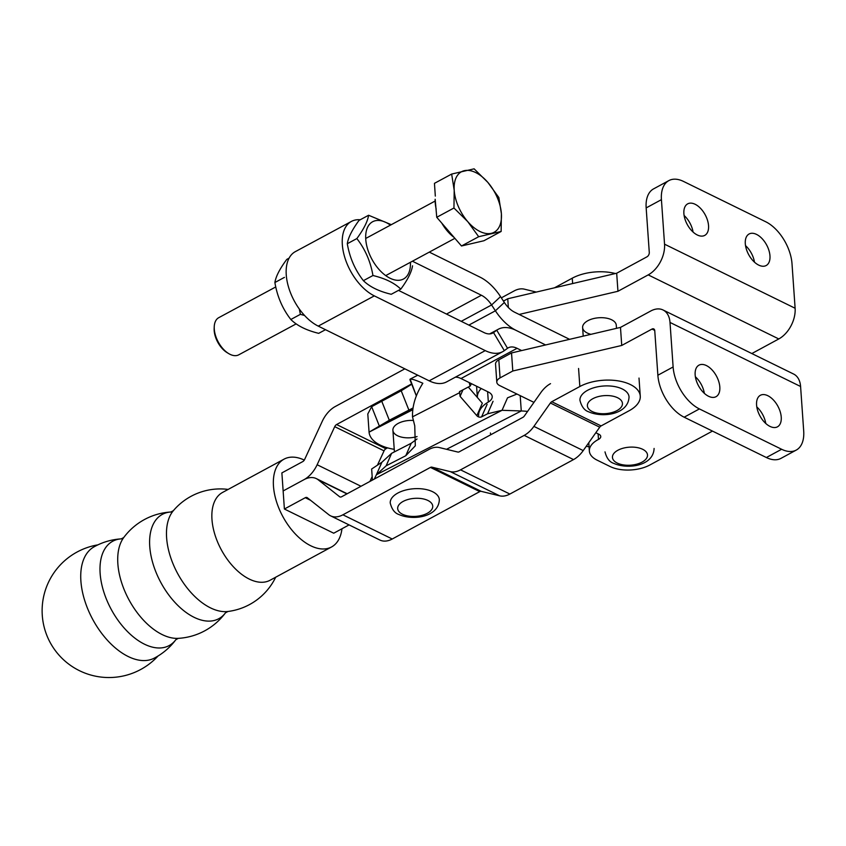 <?xml version="1.0" encoding="UTF-8"?>
<svg xmlns="http://www.w3.org/2000/svg" width="846" height="846" viewBox="0 0 846 846"><rect width="100%" height="100%" fill="white"/><g stroke="black" fill="none" stroke-linecap="round" stroke-linejoin="round"><path stroke-width="1.27" d="M756.557 234.416A17.925 10.194 61.6 0 0 749.091 233.993A17.925 10.194 61.6 0 0 746.352 249.126A17.925 10.194 61.6 0 0 758.703 265.105A17.925 10.194 61.6 0 0 766.169 265.528A17.925 10.194 61.6 0 0 768.919 250.395A17.925 10.194 61.6 0 0 756.557 234.416M695.137 204.277A17.925 10.194 61.6 0 0 687.671 203.865A17.925 10.194 61.6 0 0 684.932 218.987A17.925 10.194 61.6 0 0 697.284 234.977A17.925 10.194 61.6 0 0 704.75 235.389A17.925 10.194 61.6 0 0 707.499 220.256A17.925 10.194 61.6 0 0 695.137 204.277M590.931 334.329A16.878 8.661 -4 0 1 582.619 327.582A16.878 8.661 -4 0 1 587.843 320.708A16.878 8.661 -4 0 1 605.81 318.033A16.878 8.661 -4 0 1 616.279 325.224L616.501 328.333M503.455 301.091L507.748 298.765L616.681 273.226L646.947 256.835A3.511 2.263 -63.9 0 0 649.284 252.446L646.164 207.915A35.151 19.987 61.6 0 1 653.609 188.859L668.869 180.6A35.151 19.987 61.6 0 0 661.424 199.656L664.544 244.187A24.608 15.81 -63.9 0 1 648.205 274.887L617.95 291.278L519.137 314.448M668.869 180.6A35.151 19.987 61.6 0 1 683.505 181.425L765.715 221.758A35.151 19.987 61.6 0 1 792.004 263.709L795.113 308.251A24.608 15.81 116.1 0 1 778.785 338.95L751.84 353.543M616.681 273.226L617.95 291.278M507.748 298.765L508.351 307.51M754.484 262.165A17.925 10.194 61.6 0 0 745.516 245.615M693.064 232.037A17.925 10.194 61.6 0 0 684.097 215.476M769.987 426.405A17.925 10.194 -118.4 0 1 757.625 410.426A17.925 10.194 -118.4 0 1 760.374 395.294A17.925 10.194 -118.4 0 1 767.84 395.717A17.925 10.194 -118.4 0 1 780.192 411.695A17.925 10.194 -118.4 0 1 777.453 426.828A17.925 10.194 -118.4 0 1 769.987 426.405M708.567 396.277A17.925 10.194 -118.4 0 1 696.205 380.298A17.925 10.194 -118.4 0 1 698.955 365.165A17.925 10.194 -118.4 0 1 706.421 365.578A17.925 10.194 -118.4 0 1 718.772 381.567A17.925 10.194 -118.4 0 1 716.033 396.689A17.925 10.194 -118.4 0 1 708.567 396.277M712.48 431.09L649.823 465.004A28.119 14.445 -4 0 1 610.135 466.537L597.075 460.129A28.119 14.445 -4 0 1 589.366 451.077A28.119 14.445 -4 0 1 598.069 439.624A28.119 14.445 -4 0 1 598.482 439.402A7.032 3.606 176 0 0 600.766 436.483A7.032 3.606 176 0 0 598.841 434.22L595.817 432.74M533.942 402.379L499.7 385.575A10.543 5.414 -4 0 1 496.803 382.18L495.545 364.129A10.543 5.414 -4 0 1 498.812 359.836L511.534 352.941L620.478 327.402L650.733 311.011A24.608 15.81 -63.9 0 1 663.053 309.985A24.608 15.81 -63.9 0 1 670.011 322.442L673.12 366.974L657.871 375.233L654.751 330.701A3.511 2.263 -63.9 0 0 653.757 328.925A3.511 2.263 -63.9 0 0 652.002 329.062L654.719 330.405M496.803 382.18A10.543 5.414 -4 0 1 500.071 377.887L512.792 371.003L621.736 345.454L652.002 329.062M620.478 327.402L621.736 345.454M511.534 352.941L512.792 371.003M663.053 309.985L793.622 374.048A24.608 15.81 116.1 0 1 800.591 386.495L803.7 431.037A35.151 19.987 -118.4 0 1 796.255 450.083A35.151 19.987 -118.4 0 1 781.619 449.268L699.409 408.925A35.151 19.987 -118.4 0 1 673.12 366.974M695.38 376.777A17.925 10.194 -118.4 0 1 704.348 393.337M756.8 406.915A17.925 10.194 -118.4 0 1 765.767 423.465M796.255 450.083L780.995 458.352A35.151 19.987 -118.4 0 1 766.37 457.527L684.15 417.194A35.151 19.987 -118.4 0 1 657.871 375.233M417.078 436.557A16.878 8.661 -4 0 1 392.904 430.297A16.878 8.661 -4 0 1 398.498 423.233A16.878 8.661 -4 0 1 413.06 420.441M394.236 449.321A40.777 20.939 -4 0 1 369.068 432.137L389.308 420.24L412.954 408.005M412.7 409.76L369.068 432.137L367.799 413.969L371.648 406.683L401.216 390.778L411.706 384.221M374.292 479.079L376.407 474.733L386.146 465.808L405.763 455.74L415.312 445.81L414.752 425.824L412.51 416.845C412.203 405.773 415.65 394.585 422.841 383.259C414.614 379.579 410.299 378.374 409.908 379.643L416.369 395.96M410.13 379.114L416.38 395.928M469.213 382.582L470.101 386.114L459.505 391.624M459.642 391.476L459.293 393.189M527.576 411.42A40.777 20.939 176 0 0 521.273 410.966L502.048 410.299L487.582 413.779L481.617 416.835A3.511 2.686 23.7 0 1 476.837 415.682L482.326 403.193L468.303 387.034M460.277 391.159L459.611 392.681L460.087 396.362L476.837 415.682M417.004 439L411.241 443.251L391.624 453.319L381.884 462.244L371.648 469.001L372.42 480.084M516.969 394.056L507.526 397.81L502.048 410.299L376.407 474.733L381.884 462.244M446.519 449.3L521.273 410.966L520.195 395.642M371.648 406.683L379.357 426.088L412.806 408.935M154.205 658.177A63.281 63.281 0 0 0 175.831 639.703A59.315 33.724 -118.4 0 1 144.476 644.187A59.315 33.724 -118.4 0 1 100.135 573.398A59.315 33.724 -118.4 0 1 121.242 538.881L123.749 537.527A59.315 33.724 -118.4 0 0 117.858 563.806A59.315 33.724 -118.4 0 0 162.199 634.585A59.315 33.724 -118.4 0 0 178.326 638.349L175.841 639.692M194.104 617.316A59.315 33.724 -118.4 0 1 149.753 546.527A59.315 33.724 -118.4 0 1 170.86 512.01L173.367 510.667A58.712 33.385 -118.4 0 0 166.62 537.823A58.712 33.385 -118.4 0 0 210.527 607.893A58.712 33.385 -118.4 0 0 227.955 611.478L225.459 612.842A59.315 33.724 -118.4 0 1 194.104 617.316M154.247 658.156A63.27 35.976 -118.4 0 1 120.967 652.255A63.27 35.976 -118.4 0 1 117.203 649.464A63.27 35.976 -118.4 0 1 80.888 581.001A63.27 35.976 -118.4 0 1 94.001 546.876M341.964 528.75A49.925 28.383 -118.4 0 1 331.569 546.96L270.075 580.25A49.925 28.383 -118.4 0 1 249.295 579.087A49.925 28.383 -118.4 0 1 211.976 519.507A49.925 28.383 -118.4 0 1 222.54 492.457L284.034 459.156A49.925 28.383 -118.4 0 1 304.296 460.076M331.569 546.96A49.925 28.383 -118.4 0 1 310.789 545.786A49.925 28.383 -118.4 0 1 276.388 501.297A49.925 28.383 -118.4 0 1 284.034 459.156M404.843 368.835L335.333 406.482A24.608 15.81 116.1 0 0 322.22 421.393L304.634 459.463A3.511 2.263 -63.9 0 1 302.762 461.588L281.877 472.903L284.393 509.017L333.726 533.213L349.07 524.901M330.596 515.838L379.917 540.044A24.608 15.81 -63.9 0 0 392.237 539.008L479.767 491.611A3.511 2.263 116.1 0 1 481.226 491.357L499.669 495.841A24.608 15.81 -63.9 0 0 509.874 494.053L573.525 459.59A24.608 15.81 -63.9 0 0 583.222 450.59L599.719 427.198A3.511 2.263 116.1 0 1 601.104 425.919L629.16 410.722A35.86 18.411 176 0 0 640.263 396.118A35.86 18.411 176 0 0 618.014 380.848A35.86 18.411 176 0 0 579.838 386.516L551.772 401.713A3.511 2.263 116.1 0 0 550.386 403.003L533.9 426.395A24.608 15.81 -63.9 0 1 524.192 435.383L460.541 469.847A24.608 15.81 -63.9 0 1 450.336 471.634L431.894 467.161A3.511 2.263 116.1 0 0 430.434 467.415L342.905 514.812A24.608 15.81 -63.9 0 1 330.596 515.838A24.608 15.81 -63.9 0 1 328.745 514.675L307.31 497.723A3.511 2.263 116.1 0 0 307.045 497.554A3.511 2.263 116.1 0 0 305.29 497.702L284.393 509.017M411.59 383.925L336.592 424.533A3.511 2.263 116.1 0 0 334.72 426.67L317.134 464.74A24.608 15.81 -63.9 0 1 304.021 479.65L283.135 490.955L304.021 479.65A24.608 15.81 116.1 0 1 316.33 478.614A24.608 15.81 116.1 0 1 318.191 479.788L339.616 496.739A3.511 2.263 -63.9 0 0 339.88 496.898A3.511 2.263 -63.9 0 0 341.647 496.75L429.176 449.353A24.608 15.81 116.1 0 1 439.381 447.566L457.823 452.05A3.511 2.263 -63.9 0 0 459.283 451.796L522.934 417.332A3.511 2.263 -63.9 0 0 524.319 416.042L540.806 392.65A24.608 15.81 116.1 0 1 550.513 383.661M360.216 219.77A42.892 24.312 61.7 0 0 351.407 221.419A42.892 24.312 61.7 0 0 342.334 244.653A42.892 24.312 61.7 0 0 374.323 295.878L485.255 350.614A42.184 23.921 61.7 0 0 502.746 351.64A42.184 23.921 61.7 0 0 504.311 350.646L507.547 348.288A21.097 11.96 -118.3 0 1 508.33 347.791A21.097 11.96 -118.3 0 1 517.075 348.309L521.665 350.572M351.407 221.419L295.328 251.643A42.892 24.312 61.7 0 0 286.255 274.876A42.892 24.312 61.7 0 0 318.244 326.112L429.176 380.837A42.184 23.921 61.7 0 0 446.667 381.863L502.746 351.64M398.498 290.379L483.997 332.563A21.097 11.96 61.7 0 0 492.742 333.07A21.097 11.96 61.7 0 0 493.525 332.573L496.761 330.215A42.184 23.921 -118.3 0 1 498.326 329.231A42.184 23.921 -118.3 0 1 515.817 330.257L545.617 344.957L515.817 330.236A42.184 23.921 -118.3 0 1 495.396 310.799L491.589 304.962A21.097 11.96 61.7 0 0 481.385 295.243L412.414 261.213M477.366 397.483A35.151 18.052 -4 0 1 481.226 388.515A35.151 18.052 176 0 0 477.356 397.483L476.573 386.22M455.349 377.189A21.097 11.96 -118.3 0 1 460.996 378.532L488.396 392.047A14.065 7.223 -4 0 1 492.224 396.563A14.065 7.223 -4 0 1 488.343 402.03A35.151 18.052 -4 0 0 478.635 415.672M586.246 446.307L589.07 446.815M569.58 339.331L514.558 312.185A21.097 11.96 -118.3 0 1 504.343 302.466L500.536 296.629A42.184 23.921 61.7 0 0 480.126 277.192L429.303 252.119M629.043 396.901A24.608 12.637 176 0 0 622.296 388.98A24.608 12.637 176 0 0 594.981 387.436A24.608 12.637 176 0 0 579.954 400.338C581.562 406.64 584.47 410.469 588.689 411.822C602.447 418.051 628.398 414.593 629.043 396.901M439.338 499.626A24.608 12.637 176 0 0 432.592 491.706A24.608 12.637 176 0 0 405.266 490.162A24.608 12.637 176 0 0 390.239 503.063C391.846 509.366 394.754 513.194 398.974 514.537C412.732 520.776 438.683 517.318 439.338 499.626M554.5 287.799L572.256 278.186A35.86 18.411 -4 0 1 615.37 273.533M377.506 465.025L384.052 450.865A3.511 2.263 116.1 0 1 385.924 448.74L387.553 447.851M369.924 481.437L372.177 476.573M501.34 297.855L514.093 290.95A24.608 15.81 116.1 0 1 524.298 289.152L536.301 292.071M325.488 329.686L318.688 333.345C306.442 330.352 297.158 325.742 290.834 319.492C282.543 308.811 277.224 296.481 274.887 282.522C275.849 276.441 279.815 268.732 286.783 259.394L289.078 258.157M290.834 319.492L300.393 314.342L304.581 315.484M299.304 309.012L300.393 314.342M274.887 282.522L284.436 277.372M400.793 289.142L391.243 294.292C378.997 291.373 369.713 286.836 363.399 280.661C355.056 269.99 349.694 257.681 347.294 243.722C348.214 237.578 352.126 229.805 359.032 220.404L368.592 215.254C367.672 221.398 363.759 229.171 356.853 238.572C365.197 249.242 370.559 261.562 372.949 275.51C385.247 278.461 394.532 282.998 400.793 289.142C407.687 279.772 411.6 272.01 412.531 265.824M390.418 225.152A32.518 18.432 61.7 0 0 365.768 239.46A32.518 18.432 61.7 0 0 389.689 278.048A32.518 18.432 61.7 0 0 410.426 262.292M391.296 224.676L368.592 215.254M356.853 238.572L347.294 243.722M372.949 275.51L363.399 280.661M228.758 353.628L227.225 352.708A18.982 10.765 -118.3 0 1 214.186 330.596A18.982 10.765 -118.3 0 1 214.154 328.47L214.239 326.683A21.097 11.96 61.7 0 0 214.271 329.052A21.097 11.96 61.7 0 0 228.758 353.628A21.097 11.96 61.7 0 0 238.752 354.823L296.153 323.881M275.764 286.942L218.733 317.684A21.097 11.96 61.7 0 0 214.239 326.683M461.482 245.985L478.688 236.711L501.139 231.466L483.933 240.74L461.482 245.985L436.748 217.285L435.172 199.254A31.217 17.703 61.7 0 0 435.225 202.765A31.217 17.703 61.7 0 0 436.198 209.121M441.813 223.164A31.217 17.703 61.7 0 0 454.101 237.419M436.748 217.285L453.953 208.01L467.722 221.599L478.688 236.711M435.32 196.103L434.453 183.339L451.658 174.065L454.207 190.287L453.953 208.01M501.139 231.466L501.392 213.742L498.844 197.53L487.878 182.429L474.109 168.83L451.658 174.065M467.722 221.599A34.379 19.49 -118.3 0 1 454.207 190.287A34.379 19.49 -118.3 0 1 464.285 170.691A34.379 19.49 -118.3 0 1 487.878 182.429A34.379 19.49 61.7 0 1 501.392 213.742A34.379 19.49 -118.3 0 1 491.315 233.337A34.379 19.49 -118.3 0 1 467.722 221.599M778.785 338.95L648.205 274.887M795.113 308.251L664.544 244.187M661.424 199.656L646.164 207.915M598.101 433.861L598.482 439.402M498.812 359.836L500.071 377.887M800.591 386.495L670.011 322.442M699.409 408.925L684.15 417.194M781.619 449.268L766.37 457.527M617.263 463.069A17.576 9.031 176 0 0 642.061 462.117A17.576 9.031 176 0 0 642.685 449.3A17.576 9.031 176 0 0 617.887 450.252A17.576 9.031 176 0 0 617.263 463.069M412.51 416.845L459.611 392.681M462.974 389.773L460.087 396.362M487.106 404.356L481.617 416.835M487.582 413.779L493.059 401.29M386.146 465.808L391.624 453.319M405.763 455.74L411.241 443.251M401.216 390.778L408.925 410.183M381.599 400.845L389.308 420.24M601.104 425.919L551.772 401.713M392.237 539.008L342.905 514.812M479.767 491.611L430.434 467.415M599.719 427.198L550.386 403.003M583.222 450.59L533.9 426.395M573.525 459.59L524.192 435.383M509.874 494.053L460.541 469.847M499.669 495.841L450.336 471.634M481.226 491.357L431.894 467.161M310.545 500.282L305.29 497.702M346.934 493.895L318.191 479.788M340.177 497.004L339.616 496.739M578.569 368.465L579.838 386.516M374.323 295.878L318.244 326.112M517.075 348.309L460.996 378.532M485.255 350.614L429.176 380.837M461.229 321.332L491.589 304.962L500.536 296.629M468.874 325.097L495.396 310.799L504.343 302.466M446.487 314.056L481.385 295.243M504.311 350.646L493.525 332.573L491.896 333.451M507.547 348.288L496.761 330.215L489.95 333.884M487.613 391.666L488.343 402.03M592.2 411.526A17.576 9.031 176 0 0 617.009 410.574A17.576 9.031 176 0 0 617.633 397.757A17.576 9.031 176 0 0 592.824 398.709A17.576 9.031 176 0 0 592.2 411.526M402.495 514.252A17.576 9.031 176 0 0 427.293 513.289A17.576 9.031 176 0 0 427.917 500.472A17.576 9.031 176 0 0 403.119 501.435A17.576 9.031 176 0 0 402.495 514.252M336.592 424.533L385.924 448.74M572.636 283.547L572.256 278.186M317.134 464.74L361.009 486.27M334.72 426.67L384.052 450.865M588.784 442.712L589.366 451.077M605.006 451.88C606.614 458.194 609.522 462.022 613.741 463.365C627.499 469.593 653.45 466.146 654.095 448.454M410.183 379.093L417.755 375.212M470.239 385.977L471.434 383.682M170.881 512.01L170.86 512.01A63.281 63.281 0 0 0 123.738 537.538M225.47 612.821L225.459 612.842A63.281 63.281 0 0 1 178.326 638.349M97.882 544.866A66.792 66.792 0 0 0 86.831 673.776A66.792 66.792 0 0 0 158.054 655.999M121.242 538.881A63.281 63.281 0 0 0 93.98 546.886M228.145 489.422A61.525 61.525 0 0 0 173.367 510.667M227.955 611.478A61.525 61.525 0 0 0 275.69 577.215M347.188 493.757L316.33 478.614M639.005 378.067L640.263 396.118M498.326 329.231L489.644 333.906M582.619 327.582L583.211 336.137M392.904 430.297L394.416 451.891M490.68 434.791L490.416 432.983M365.715 238.466L435.151 201.041M385.723 275.606L454.884 238.329"/></g></svg>
